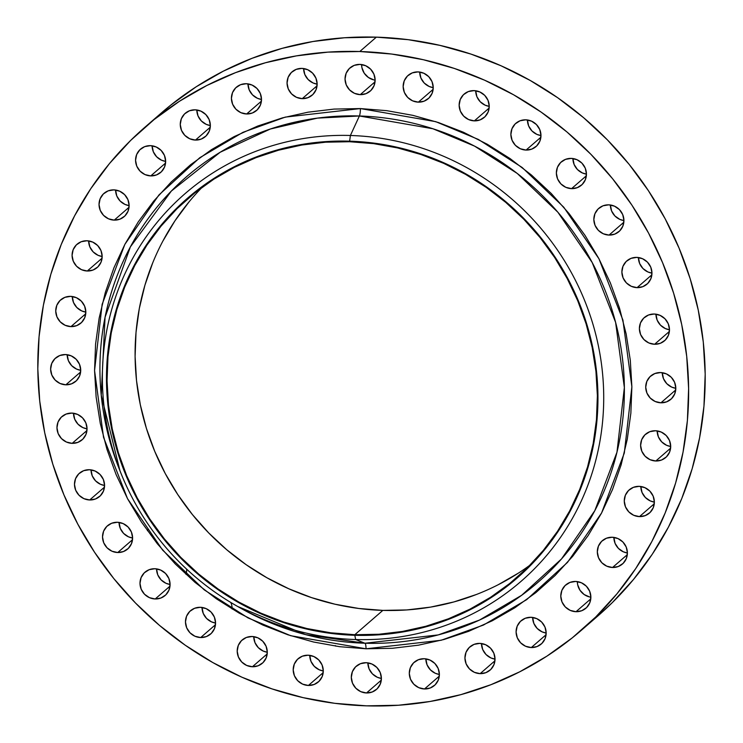 <?xml version="1.0" encoding="UTF-8"?>
<svg xmlns="http://www.w3.org/2000/svg" width="743" height="743" viewBox="0 0 743 743"><rect width="100%" height="100%" fill="white"/><g stroke="black" fill="none" stroke-linecap="round" stroke-linejoin="round"><path stroke-width="1.11" d="M89.364 469.725A15.399 14.776 49.1 0 1 103.537 479.913A15.399 14.776 49.1 0 1 99.608 496.482A15.399 14.776 49.1 0 1 89.68 499.974L104.475 487.148L89.68 499.974L95.429 498.999L100.268 495.869L103.481 491.058L104.568 485.309L103.361 479.486L100.045 474.48L95.132 471.053L89.364 469.725L83.615 470.7L78.767 473.83L75.563 478.641L74.476 484.399L75.684 490.222L78.999 495.228L83.913 498.655L89.68 499.974A15.399 14.776 49.1 0 1 75.507 489.786A15.399 14.776 49.1 0 1 79.436 473.217A15.399 14.776 49.1 0 1 89.364 469.725L89.364 469.725M117.403 522.273A15.399 14.776 49.1 0 1 131.576 532.471A15.399 14.776 49.1 0 1 127.647 549.031A15.399 14.776 49.1 0 1 117.719 552.532L132.514 539.697L117.719 552.532L123.459 551.547L128.307 548.418L131.52 543.607L132.607 537.858L131.4 532.034L128.084 527.028L123.171 523.601L117.403 522.273L111.654 523.258L106.806 526.388L103.602 531.189L102.515 536.948L103.723 542.771L107.029 547.777L111.952 551.204L117.719 552.532A15.399 14.776 49.1 0 1 103.546 542.334A15.399 14.776 49.1 0 1 107.475 525.775A15.399 14.776 49.1 0 1 117.403 522.273M154.878 568.729A15.399 14.776 49.1 0 1 169.051 578.918A15.399 14.776 49.1 0 1 165.122 595.487A15.399 14.776 49.1 0 1 155.194 598.979L169.989 586.153L155.194 598.979L160.943 598.004L165.791 594.874L168.995 590.063L170.082 584.314L168.875 578.491L165.559 573.485L160.646 570.057L154.878 568.729L149.129 569.705L144.291 572.834L141.077 577.645L139.99 583.404L141.198 589.227L144.513 594.233L149.427 597.651L155.194 598.979A15.399 14.776 49.1 0 1 141.021 588.79A15.399 14.776 49.1 0 1 144.95 572.221A15.399 14.776 49.1 0 1 154.878 568.729M186.019 574.404A15.399 14.776 -130.9 0 0 186.614 569.119M200.359 607.3A15.399 14.776 49.1 0 1 214.532 617.489A15.399 14.776 49.1 0 1 210.603 634.048A15.399 14.776 49.1 0 1 200.675 637.55L215.47 624.714L200.675 637.55L206.424 636.575L211.263 633.435L214.476 628.634L215.563 622.875L214.356 617.052L211.04 612.046L206.127 608.619L200.359 607.3L194.61 608.276L189.762 611.405L186.558 616.216L185.471 621.965L186.679 627.789L189.994 632.795L194.907 636.222L200.675 637.55A15.399 14.776 49.1 0 1 186.502 627.352A15.399 14.776 49.1 0 1 190.431 610.792A15.399 14.776 49.1 0 1 200.359 607.3M232.122 608.508L232.122 609.009A15.399 14.776 -130.9 0 0 230.832 602.489M252.091 636.5A15.399 14.776 49.1 0 1 266.263 646.689A15.399 14.776 49.1 0 1 262.335 663.258A15.399 14.776 49.1 0 1 252.406 666.75L267.201 653.914L252.406 666.75L258.155 665.774L262.994 662.645L266.208 657.834L267.294 652.075L266.087 646.252L262.771 641.246L257.858 637.819L252.091 636.5L246.342 637.475L241.494 640.605L238.289 645.416L237.203 651.165L238.41 656.988L241.726 661.994L246.639 665.422L252.406 666.75A15.399 14.776 49.1 0 1 238.234 656.561A15.399 14.776 49.1 0 1 242.162 639.992A15.399 14.776 49.1 0 1 252.091 636.5M308.085 655.205A15.399 14.776 49.1 0 1 322.258 665.403A15.399 14.776 49.1 0 1 318.329 681.963A15.399 14.776 49.1 0 1 308.401 685.464L323.196 672.629L308.401 685.464L314.15 684.479L318.988 681.35L322.202 676.548L323.289 670.79L322.081 664.966L318.766 659.96L313.852 656.533L308.085 655.205L302.336 656.19L297.497 659.32L294.284 664.131L293.197 669.88L294.404 675.703L297.72 680.709L302.633 684.136L308.401 685.464A15.399 14.776 49.1 0 1 294.228 675.266A15.399 14.776 49.1 0 1 298.157 658.707A15.399 14.776 49.1 0 1 308.085 655.205M335.864 646.169L335.334 645.593M366.197 662.71A15.399 14.776 49.1 0 1 380.36 672.907A15.399 14.776 49.1 0 1 376.441 689.467A15.399 14.776 49.1 0 1 366.513 692.968L381.308 680.133L366.513 692.968L372.252 691.984L377.1 688.854L380.314 684.052L381.4 678.294L380.193 672.471L376.877 667.465L371.964 664.038L366.197 662.71L360.448 663.694L355.6 666.824L352.396 671.635L351.309 677.384L352.516 683.207L355.823 688.213L360.745 691.64L366.513 692.968A15.399 14.776 49.1 0 1 352.34 682.771A15.399 14.776 49.1 0 1 356.269 666.211A15.399 14.776 49.1 0 1 366.197 662.71M424.179 658.725A15.399 14.776 49.1 0 1 438.351 668.914A15.399 14.776 49.1 0 1 434.423 685.473A15.399 14.776 49.1 0 1 424.494 688.975L439.289 676.139L424.494 688.975L430.243 687.999L435.092 684.86L438.296 680.059L439.382 674.3L438.175 668.477L434.869 663.471L429.946 660.044L424.179 658.725L418.439 659.7L413.591 662.83L410.377 667.641L409.291 673.39L410.498 679.213L413.814 684.219L418.727 687.646L424.494 688.975A15.399 14.776 49.1 0 1 410.331 678.777A15.399 14.776 49.1 0 1 414.25 662.217A15.399 14.776 49.1 0 1 424.179 658.725M479.82 643.382A15.399 14.776 49.1 0 1 493.993 653.58A15.399 14.776 49.1 0 1 490.064 670.14A15.399 14.776 49.1 0 1 480.136 673.641L494.931 660.806L480.136 673.641L485.885 672.656L490.733 669.527L493.937 664.716L495.024 658.967L493.816 653.143L490.501 648.137L485.588 644.71L479.82 643.382L474.071 644.367L469.232 647.497L466.019 652.298L464.932 658.057L466.14 663.88L469.455 668.886L474.368 672.313L480.136 673.641A15.399 14.776 49.1 0 1 465.963 663.443A15.399 14.776 49.1 0 1 469.892 646.884A15.399 14.776 49.1 0 1 479.82 643.382M530.976 617.294A15.399 14.776 49.1 0 1 545.139 627.491A15.399 14.776 49.1 0 1 541.22 644.051A15.399 14.776 49.1 0 1 531.291 647.552L546.086 634.717L531.291 647.552L537.031 646.568L541.879 643.438L545.093 638.627L546.179 632.878L544.972 627.055L541.656 622.049L536.743 618.622L530.976 617.294L525.227 618.269L520.379 621.408L517.174 626.21L516.088 631.968L517.295 637.791L520.602 642.797L525.524 646.224L531.291 647.552A15.399 14.776 49.1 0 1 517.119 637.355A15.399 14.776 49.1 0 1 521.047 620.795A15.399 14.776 49.1 0 1 530.976 617.294M575.676 581.453A15.399 14.776 49.1 0 1 589.84 591.651A15.399 14.776 49.1 0 1 585.921 608.211A15.399 14.776 49.1 0 1 575.992 611.712L590.778 598.877L575.992 611.712L581.732 610.727L586.58 607.598L589.793 602.787L590.871 597.038L589.673 591.214L586.357 586.208L581.444 582.781L575.676 581.453L569.927 582.438L565.079 585.568L561.866 590.369L560.789 596.127L561.996 601.951L565.302 606.957L570.215 610.384L575.992 611.712A15.399 14.776 49.1 0 1 561.819 601.514A15.399 14.776 49.1 0 1 565.739 584.955A15.399 14.776 49.1 0 1 575.676 581.453M612.204 537.245A15.399 14.776 49.1 0 1 626.368 547.433A15.399 14.776 49.1 0 1 622.448 564.002A15.399 14.776 49.1 0 1 612.52 567.494L627.315 554.659L612.52 567.494L618.26 566.519L623.108 563.389L626.321 558.578L627.408 552.82L626.2 546.997L622.885 541.991L617.972 538.564L612.204 537.245L606.455 538.22L601.607 541.35L598.403 546.161L597.316 551.91L598.524 557.733L601.83 562.739L606.752 566.166L612.52 567.494A15.399 14.776 49.1 0 1 598.347 557.306A15.399 14.776 49.1 0 1 602.276 540.737A15.399 14.776 49.1 0 1 612.204 537.245M639.156 486.349A15.399 14.776 49.1 0 1 653.329 496.547A15.399 14.776 49.1 0 1 649.401 513.107A15.399 14.776 49.1 0 1 639.472 516.608L654.267 503.773L639.472 516.608L645.221 515.623L650.06 512.494L653.273 507.692L654.36 501.934L653.153 496.11L649.837 491.104L644.924 487.677L639.156 486.349L633.408 487.334L628.559 490.464L625.355 495.275L624.269 501.023L625.476 506.847L628.792 511.853L633.705 515.28L639.472 516.608A15.399 14.776 49.1 0 1 625.3 506.41A15.399 14.776 49.1 0 1 629.228 489.851A15.399 14.776 49.1 0 1 639.156 486.349L639.156 486.349M655.502 430.745A15.399 14.776 49.1 0 1 669.666 440.943A15.399 14.776 49.1 0 1 665.747 457.502A15.399 14.776 49.1 0 1 655.818 460.994L670.613 448.168L655.818 460.994L661.558 460.019L666.406 456.889L669.619 452.078L670.706 446.329L669.499 440.506L666.183 435.5L661.27 432.073L655.502 430.745L649.754 431.72L644.905 434.85L641.701 439.661L640.615 445.419L641.822 451.242L645.128 456.248L650.051 459.676L655.818 460.994A15.399 14.776 49.1 0 1 641.646 450.806A15.399 14.776 49.1 0 1 645.574 434.237A15.399 14.776 49.1 0 1 655.502 430.745M660.601 372.559A15.399 14.776 49.1 0 1 674.774 382.747A15.399 14.776 49.1 0 1 670.855 399.316A15.399 14.776 49.1 0 1 660.926 402.808L675.712 389.973L660.926 402.808L666.666 401.833L671.514 398.703L674.728 393.892L675.805 388.134L674.607 382.311L671.291 377.305L666.378 373.878L660.601 372.559L654.862 373.534L650.014 376.664L646.8 381.475L645.723 387.224L646.921 393.047L650.236 398.053L655.15 401.48L660.926 402.808A15.399 14.776 49.1 0 1 646.754 392.62A15.399 14.776 49.1 0 1 650.673 376.051A15.399 14.776 49.1 0 1 660.601 372.559M654.277 314.02A15.399 14.776 49.1 0 1 668.449 324.217A15.399 14.776 49.1 0 1 664.521 340.777A15.399 14.776 49.1 0 1 654.592 344.269L669.387 331.443L654.592 344.269L660.341 343.294L665.189 340.164L668.394 335.353L669.48 329.604L668.273 323.781L664.957 318.775L660.044 315.348L654.277 314.02L648.528 314.995L643.689 318.134L640.475 322.936L639.389 328.694L640.596 334.517L643.912 339.523L648.825 342.95L654.592 344.269A15.399 14.776 49.1 0 1 640.42 334.081A15.399 14.776 49.1 0 1 644.348 317.521A15.399 14.776 49.1 0 1 654.277 314.02M636.76 257.384A15.399 14.776 49.1 0 1 650.924 267.582A15.399 14.776 49.1 0 1 647.004 284.142A15.399 14.776 49.1 0 1 637.076 287.643L651.871 274.808L637.076 287.643L642.816 286.668L647.664 283.529L650.877 278.727L651.964 272.969L650.757 267.146L647.441 262.14L642.528 258.713L636.76 257.384L631.011 258.369L626.163 261.499L622.959 266.31L621.872 272.059L623.08 277.882L626.386 282.888L631.309 286.315L637.076 287.643A15.399 14.776 49.1 0 1 622.903 277.445A15.399 14.776 49.1 0 1 626.832 260.886A15.399 14.776 49.1 0 1 636.76 257.384M608.721 204.836A15.399 14.776 49.1 0 1 622.894 215.033A15.399 14.776 49.1 0 1 618.965 231.593A15.399 14.776 49.1 0 1 609.037 235.085L623.832 222.259L609.037 235.085L614.786 234.11L619.625 230.98L622.838 226.169L623.925 220.42L622.718 214.597L619.402 209.591L614.489 206.164L608.721 204.836L602.972 205.811L598.124 208.95L594.92 213.752L593.833 219.51L595.041 225.333L598.356 230.339L603.27 233.766L609.037 235.085A15.399 14.776 49.1 0 1 594.864 224.897A15.399 14.776 49.1 0 1 598.793 208.337A15.399 14.776 49.1 0 1 608.721 204.836M571.237 158.389A15.399 14.776 49.1 0 1 585.41 168.577A15.399 14.776 49.1 0 1 581.49 185.137A15.399 14.776 49.1 0 1 571.562 188.638L586.348 175.803L571.562 188.638L577.302 187.663L582.15 184.524L585.363 179.722L586.441 173.964L585.243 168.141L581.927 163.135L577.014 159.708L571.237 158.389L565.497 159.364L560.649 162.494L557.436 167.305L556.358 173.054L557.556 178.877L560.872 183.883L565.785 187.31L571.562 188.638A15.399 14.776 49.1 0 1 557.389 178.441A15.399 14.776 49.1 0 1 561.309 161.881A15.399 14.776 49.1 0 1 571.237 158.389L571.237 158.389M525.765 119.818A15.399 14.776 49.1 0 1 539.938 130.006A15.399 14.776 49.1 0 1 536.009 146.575A15.399 14.776 49.1 0 1 526.081 150.067L540.876 137.241L526.081 150.067L531.821 149.092L536.669 145.962L539.882 141.151L540.969 135.402L539.762 129.579L536.446 124.573L531.533 121.146L525.765 119.818L520.016 120.793L515.168 123.923L511.964 128.734L510.878 134.492L512.085 140.316L515.391 145.322L520.314 148.739L526.081 150.067A15.399 14.776 49.1 0 1 511.908 139.879A15.399 14.776 49.1 0 1 515.837 123.31A15.399 14.776 49.1 0 1 525.765 119.818M474.034 90.618A15.399 14.776 49.1 0 1 488.207 100.807A15.399 14.776 49.1 0 1 484.278 117.375A15.399 14.776 49.1 0 1 474.35 120.868L489.145 108.041L474.35 120.868L480.089 119.892L484.938 116.762L488.151 111.952L489.238 106.193L488.03 100.37L484.715 95.364L479.802 91.946L474.034 90.618L468.285 91.593L463.437 94.723L460.233 99.534L459.146 105.283L460.354 111.106L463.66 116.112L468.582 119.539L474.35 120.868A15.399 14.776 49.1 0 1 460.177 110.679A15.399 14.776 49.1 0 1 464.106 94.11A15.399 14.776 49.1 0 1 474.034 90.618L474.034 90.618M418.04 71.904A15.399 14.776 49.1 0 1 432.203 82.102A15.399 14.776 49.1 0 1 428.284 98.661A15.399 14.776 49.1 0 1 418.355 102.153L433.15 89.327L418.355 102.153L424.095 101.178L428.943 98.048L432.157 93.237L433.234 87.488L432.036 81.665L428.72 76.659L423.807 73.232L418.04 71.904L412.291 72.879L407.443 76.009L404.238 80.82L403.152 86.578L404.359 92.401L407.666 97.407L412.588 100.834L418.355 102.153A15.399 14.776 49.1 0 1 404.183 91.965A15.399 14.776 49.1 0 1 408.111 75.396A15.399 14.776 49.1 0 1 418.04 71.904L418.04 71.904M359.928 64.4A15.399 14.776 49.1 0 1 374.101 74.597A15.399 14.776 49.1 0 1 370.172 91.157A15.399 14.776 49.1 0 1 360.244 94.649L375.039 81.823L360.244 94.649L365.993 93.674L370.831 90.544L374.045 85.733L375.131 79.984L373.924 74.161L370.608 69.155L365.695 65.728L359.928 64.4L354.179 65.375L349.34 68.505L346.127 73.316L345.04 79.074L346.247 84.897L349.563 89.903L354.476 93.33L360.244 94.649A15.399 14.776 49.1 0 1 346.071 84.461A15.399 14.776 49.1 0 1 349.999 67.901A15.399 14.776 49.1 0 1 359.928 64.4L359.928 64.4M301.937 68.393A15.399 14.776 49.1 0 1 316.109 78.582A15.399 14.776 49.1 0 1 312.181 95.15A15.399 14.776 49.1 0 1 302.252 98.643L317.047 85.817L302.252 98.643L308.001 97.667L312.849 94.537L316.054 89.727L317.14 83.978L315.933 78.154L312.627 73.148L307.704 69.721L301.937 68.393L296.197 69.368L291.349 72.498L288.135 77.309L287.049 83.067L288.256 88.891L291.572 93.897L296.485 97.324L302.252 98.643A15.399 14.776 49.1 0 1 288.089 88.454A15.399 14.776 49.1 0 1 292.008 71.885A15.399 14.776 49.1 0 1 301.937 68.393L301.937 68.393M246.304 83.727A15.399 14.776 49.1 0 1 260.468 93.924A15.399 14.776 49.1 0 1 256.549 110.484A15.399 14.776 49.1 0 1 246.62 113.976L261.406 101.15L246.62 113.976L252.36 113.001L257.208 109.871L260.421 105.06L261.499 99.311L260.301 93.488L256.985 88.482L252.072 85.055L246.304 83.727L240.556 84.702L235.707 87.841L232.503 92.643L231.417 98.401L232.624 104.224L235.93 109.23L240.843 112.657L246.62 113.976A15.399 14.776 49.1 0 1 232.448 103.788A15.399 14.776 49.1 0 1 236.367 87.228A15.399 14.776 49.1 0 1 246.304 83.727L246.304 83.727M195.149 109.815A15.399 14.776 49.1 0 1 209.322 120.013A15.399 14.776 49.1 0 1 205.393 136.573A15.399 14.776 49.1 0 1 195.465 140.074L210.26 127.239L195.465 140.074L201.214 139.09L206.052 135.96L209.266 131.149L210.353 125.4L209.145 119.577L205.83 114.571L200.916 111.144L195.149 109.815L189.4 110.791L184.552 113.93L181.348 118.731L180.261 124.49L181.468 130.313L184.784 135.319L189.697 138.746L195.465 140.074A15.399 14.776 49.1 0 1 181.292 129.876A15.399 14.776 49.1 0 1 185.221 113.317A15.399 14.776 49.1 0 1 195.149 109.815M150.448 145.656A15.399 14.776 49.1 0 1 164.621 155.854A15.399 14.776 49.1 0 1 160.692 172.413A15.399 14.776 49.1 0 1 150.764 175.905L165.559 163.079L150.764 175.905L156.513 174.93L161.361 171.8L164.565 166.989L165.652 161.24L164.444 155.417L161.129 150.411L156.216 146.984L150.448 145.656L144.699 146.631L139.86 149.77L136.647 154.572L135.56 160.33L136.768 166.153L140.083 171.159L144.996 174.586L150.764 175.905A15.399 14.776 49.1 0 1 136.591 165.717A15.399 14.776 49.1 0 1 140.52 149.157A15.399 14.776 49.1 0 1 150.448 145.656L150.448 145.656M113.92 189.874A15.399 14.776 49.1 0 1 128.093 200.062A15.399 14.776 49.1 0 1 124.165 216.631A15.399 14.776 49.1 0 1 114.236 220.123L129.031 207.297L114.236 220.123L119.985 219.148L124.824 216.018L128.037 211.207L129.124 205.449L127.917 199.626L124.601 194.62L119.688 191.202L113.92 189.874L108.172 190.849L103.333 193.979L100.119 198.79L99.033 204.539L100.24 210.362L103.556 215.368L108.469 218.795L114.236 220.123A15.399 14.776 49.1 0 1 100.064 209.935A15.399 14.776 49.1 0 1 103.992 193.366A15.399 14.776 49.1 0 1 113.92 189.874M86.968 240.76A15.399 14.776 49.1 0 1 101.132 250.958A15.399 14.776 49.1 0 1 97.212 267.517A15.399 14.776 49.1 0 1 87.284 271.009L102.079 258.183L87.284 271.009L93.024 270.034L97.872 266.904L101.085 262.093L102.172 256.344L100.964 250.521L97.649 245.515L92.736 242.088L86.968 240.76L81.219 241.735L76.371 244.865L73.167 249.676L72.08 255.434L73.288 261.257L76.594 266.263L81.516 269.69L87.284 271.009A15.399 14.776 49.1 0 1 73.111 260.821A15.399 14.776 49.1 0 1 77.04 244.252A15.399 14.776 49.1 0 1 86.968 240.76M70.622 296.364A15.399 14.776 49.1 0 1 84.795 306.562A15.399 14.776 49.1 0 1 80.866 323.121A15.399 14.776 49.1 0 1 70.938 326.623L85.733 313.787L70.938 326.623L76.687 325.638L81.526 322.508L84.739 317.707L85.826 311.949L84.618 306.125L81.303 301.119L76.39 297.692L70.622 296.364L64.873 297.349L60.025 300.478L56.821 305.289L55.734 311.038L56.942 316.862L60.257 321.868L65.17 325.295L70.938 326.623A15.399 14.776 49.1 0 1 56.765 316.425A15.399 14.776 49.1 0 1 60.694 299.866A15.399 14.776 49.1 0 1 70.622 296.364M71.839 413.089A15.399 14.776 49.1 0 1 86.012 423.287A15.399 14.776 49.1 0 1 82.092 439.847A15.399 14.776 49.1 0 1 72.164 443.348L86.95 430.513L72.164 443.348L77.904 442.364L82.752 439.234L85.965 434.432L87.042 428.674L85.844 422.851L82.529 417.845L77.616 414.418L71.839 413.089L66.099 414.074L61.251 417.204L58.038 422.015L56.96 427.764L58.168 433.587L61.474 438.593L66.387 442.02L72.164 443.348A15.399 14.776 49.1 0 1 57.991 433.15A15.399 14.776 49.1 0 1 61.91 416.591A15.399 14.776 49.1 0 1 71.839 413.089M65.514 354.56A15.399 14.776 49.1 0 1 79.687 364.748A15.399 14.776 49.1 0 1 75.758 381.317A15.399 14.776 49.1 0 1 65.83 384.809L80.625 371.983L65.83 384.809L71.579 383.834L76.427 380.704L79.631 375.893L80.718 370.135L79.51 364.311L76.195 359.306L71.282 355.888L65.514 354.56L59.765 355.535L54.926 358.665L51.713 363.476L50.626 369.225L51.834 375.048L55.149 380.054L60.062 383.481L65.83 384.809A15.399 14.776 49.1 0 1 51.657 374.621A15.399 14.776 49.1 0 1 55.586 358.052A15.399 14.776 49.1 0 1 65.514 354.56M235.884 605.452L239.608 607.579A268.325 257.533 -130.9 0 0 364.915 643.234A6.845 1.44 -88.3 0 1 366.048 648.788A6.845 1.44 91.7 0 0 364.915 643.234L438.221 634.912L479.532 620.052L521.688 595.264L561.522 558.922L594.809 510.664L616.969 452.19L624.361 387.54L615.613 322.406L592.208 262.548L557.891 212.238L517.267 173.463L474.573 146.12L432.918 128.753L359.389 115.982A6.845 1.44 91.7 0 0 360.392 108.571L435.723 121.657L478.399 139.452L522.143 167.472L563.77 207.204L598.932 258.74L622.913 320.066L631.875 386.806L624.306 453.044L601.598 512.958L567.485 562.414L526.676 599.647L483.489 625.039L441.156 640.262L366.048 648.788L392.369 648.286L418.402 645.184L443.915 639.519L468.638 631.336L492.358 620.73L514.825 607.783L535.833 592.635L555.188 575.426L572.686 556.321L588.168 535.499L601.486 513.181L612.501 489.553L621.129 464.867L627.259 439.345L630.853 413.247L631.875 386.806L630.305 360.29L626.154 333.96L619.486 308.048L610.337 282.823L598.821 258.518L585.02 235.373L569.092 213.612L551.185 193.431L531.468 175.042L510.125 158.612L487.371 144.3L463.418 132.245L438.5 122.567L412.857 115.351L386.741 110.67L360.392 108.571L334.071 109.082L308.029 112.184L282.526 117.849L257.793 126.022L234.082 136.638L211.606 149.584L190.598 164.732L171.252 181.942L153.755 201.047L138.272 221.86L124.954 244.187L113.93 267.814L105.311 292.501L99.172 318.023L95.578 344.12L94.565 370.562L96.135 397.068L100.277 423.408L106.955 449.32L116.094 474.545L127.62 498.841L141.411 521.995L157.34 543.755L175.255 563.928L194.972 582.326L216.315 598.756L239.07 613.068L263.022 625.123L287.94 634.801L313.583 642.017L339.7 646.698L366.048 648.788L290.708 635.711L248.041 617.916L204.288 589.896L162.671 550.164L127.499 498.627L103.528 437.293L94.565 370.562L102.135 304.324L124.843 244.401L158.946 194.954L199.765 157.72L242.952 132.328L285.284 117.106L360.392 108.571A6.845 1.44 -88.3 0 1 359.389 115.982A268.325 257.533 -130.9 0 0 119.14 468.703L120.728 472.678A256.511 246.202 49.1 0 1 350.399 135.486A256.511 246.202 -130.9 0 0 102.376 379.933A256.511 246.202 -130.9 0 0 355.683 639.537L354.801 635.284A251.459 241.345 49.1 0 1 106.49 380.797A251.459 241.345 49.1 0 1 349.628 141.17L350.399 135.486L359.389 115.982L350.399 135.486A256.511 246.202 49.1 0 1 603.706 395.09A256.511 246.202 49.1 0 1 355.683 639.537A256.511 246.202 49.1 0 1 235.884 605.452A256.511 246.202 49.1 0 1 120.728 472.678M202.347 187.097A250.883 240.806 -130.9 0 0 155.528 453.23A250.883 240.806 -130.9 0 0 382.849 610.393L354.801 634.717A250.883 240.806 49.1 0 1 123.867 468.619A250.883 240.806 49.1 0 1 187.83 198.697A250.883 240.806 49.1 0 1 349.637 141.727L325.62 142.192L301.853 145.015L278.579 150.188L256.01 157.655L234.37 167.342L213.863 179.156L194.685 192.976L177.029 208.681L161.064 226.113L146.928 245.116L134.78 265.492L124.722 287.049L116.855 309.571L111.255 332.864L107.976 356.686L107.048 380.806L108.478 405.009L112.267 429.045L118.351 452.682L126.7 475.706L137.214 497.884L149.798 519.004L164.333 538.87L180.679 557.278L198.678 574.06L218.154 589.06L238.921 602.118L260.784 613.124L283.52 621.956L306.915 628.541L330.756 632.804L354.801 634.717L378.819 634.262L402.576 631.429L425.86 626.256L448.428 618.798L470.068 609.111L490.575 597.298L509.744 583.469L527.4 567.763L543.374 550.331L557.501 531.338L569.649 510.961L579.707 489.405L587.574 466.873L593.174 443.59L596.462 419.767L597.381 395.638L595.951 371.444L592.171 347.408L586.078 323.772L577.738 300.748L567.215 278.569L554.631 257.44L540.096 237.584L523.75 219.166L505.751 202.384L486.275 187.394L465.508 174.326L443.655 163.33L420.919 154.498L397.514 147.913L373.683 143.64L349.637 141.727A250.883 240.806 49.1 0 1 580.571 307.825A250.883 240.806 49.1 0 1 516.608 577.757A250.883 240.806 49.1 0 1 354.801 634.717L382.849 610.393A250.883 240.806 -130.9 0 0 530.14 565.024M237.723 606.502L305.698 634.652L364.915 643.234L355.683 639.537L364.915 643.234A268.325 257.533 -130.9 0 0 624.361 387.54A268.325 257.533 -130.9 0 0 359.389 115.982L317.419 118.118L270.322 129.022L220.197 152.241L171.336 191.062L130.387 246.871L105.06 317.252L101.234 395.146L119.948 470.709M581.407 630.24L597.966 615.873A332.994 319.611 -130.9 0 0 682.863 257.607A332.994 319.611 -130.9 0 0 376.357 37.15L359.788 51.518A332.994 319.611 49.1 0 1 666.304 271.975A332.994 319.611 49.1 0 1 581.407 630.24A332.994 319.611 49.1 0 1 366.643 705.85L366.643 705.85A332.994 319.611 49.1 0 1 60.137 485.393A332.994 319.611 49.1 0 1 145.034 127.127A332.994 319.611 49.1 0 1 359.788 51.518L376.357 37.15A332.994 319.611 -130.9 0 0 161.593 112.76L145.034 127.127M359.788 51.518L391.7 54.053L423.343 59.719L454.4 68.458L484.585 80.188L513.589 94.788L541.155 112.119L567.002 132.022L590.889 154.303L612.585 178.738L631.884 205.105L648.583 233.135L662.542 262.576L673.613 293.132L681.702 324.505L686.718 356.408L688.622 388.524L687.396 420.547L683.04 452.162L675.61 483.071L665.161 512.976L651.815 541.591L635.683 568.627L616.931 593.843L595.737 616.987L572.305 637.828L546.857 656.18L519.636 671.858L490.909 684.712L460.957 694.621L430.067 701.485L398.527 705.237L366.643 705.85L334.731 703.315L303.098 697.64L272.04 688.91L241.856 677.179L212.842 662.58L185.286 645.249L159.429 625.346L135.542 603.065L113.846 578.63L94.556 552.263L77.848 524.233L63.898 494.792L52.818 464.236L44.738 432.853L39.713 400.96L37.809 368.844L39.045 336.82L43.4 305.206L50.83 274.297L61.27 244.391L74.625 215.776L90.748 188.731L109.5 163.525L130.703 140.381L154.135 119.539L179.583 101.187L206.805 85.51L235.522 72.656L265.483 62.746L296.373 55.883L327.914 52.131L359.788 51.518M355.683 639.537A256.511 246.202 -130.9 0 0 603.706 395.09A256.511 246.202 -130.9 0 0 350.399 135.486L349.628 141.17A251.459 241.345 49.1 0 1 597.939 395.657A251.459 241.345 49.1 0 1 354.801 635.284L355.683 639.537M349.628 141.17L373.729 143.083L397.616 147.365L421.067 153.968L443.859 162.819L465.768 173.843L486.581 186.939L506.104 201.966L524.14 218.786L540.523 237.24L555.095 257.143L567.708 278.319L578.249 300.543L586.608 323.623L592.719 347.315L596.508 371.407L597.939 395.657L597.01 419.841L593.722 443.71L588.112 467.05L580.227 489.637L570.15 511.24L557.965 531.663L543.811 550.702L527.799 568.172L510.107 583.914L490.891 597.771L470.338 609.613L448.642 619.318L426.027 626.804L402.697 631.987L378.874 634.819L354.801 635.284L330.709 633.361L306.813 629.08L283.362 622.485L260.57 613.634L238.661 602.61L217.848 589.515L198.335 574.488L180.289 557.668L163.906 539.214L149.343 519.301L136.731 498.135L126.189 475.901L117.821 452.831L111.719 429.138L107.93 405.046L106.49 380.797L107.419 356.612L110.707 332.734L116.317 309.394L124.202 286.817L134.288 265.205L146.464 244.791L160.627 225.751L176.63 208.272L194.332 192.53L213.547 178.673L234.101 166.841L255.787 157.135L278.411 149.649L301.742 144.467L325.555 141.634L349.628 141.17M518.623 572.974L498.116 584.787M476.467 594.465L453.908 601.932L430.624 607.105L406.867 609.938L382.849 610.393L358.804 608.48L334.963 604.208L311.568 597.623L288.832 588.79L266.969 577.794L246.202 564.736L226.726 549.736L208.727 532.954L192.381 514.537L177.846 494.68L165.262 473.551L154.748 451.373L146.399 428.358L140.306 404.712L136.526 380.676L135.096 356.482L136.025 332.353L139.303 308.54L144.904 285.247L152.77 262.716M162.828 241.159L174.976 220.782L189.112 201.79M597.697 616.105L612.297 602.619L633.5 579.475L652.252 554.269L668.375 527.224L681.73 498.609L692.17 468.703L699.6 437.794L703.955 406.18L705.191 374.156L703.287 342.04L698.262 310.147L690.182 278.764L679.102 248.208L665.152 218.767L648.444 190.737L629.154 164.37L607.458 139.935L583.571 117.654L557.714 97.751L530.158 80.42L501.144 65.821L470.96 54.09L439.902 45.36L408.269 39.685L376.357 37.15L344.473 37.763L312.933 41.515L282.043 48.379L252.091 58.288L223.364 71.142L196.143 86.82L170.695 105.172L153.439 120.097M104.568 485.467L100.472 484.287L95.559 480.86L92.243 475.854L91.036 469.873A15.399 14.776 -130.9 0 0 104.568 485.467M148.08 529.248L147.402 530.688M132.607 538.016L128.511 536.836L123.598 533.409L120.282 528.403L119.075 522.422A15.399 14.776 -130.9 0 0 132.607 538.016M170.082 584.472L165.986 583.292L161.073 579.865L157.757 574.859L156.559 568.878A15.399 14.776 -130.9 0 0 170.082 584.472M215.563 623.043L211.467 621.854L206.554 618.427L203.238 613.421L202.031 607.44A15.399 14.776 -130.9 0 0 215.563 623.033M267.294 652.243L263.198 651.054L258.285 647.636L254.97 642.63L253.762 636.64A15.399 14.776 -130.9 0 0 267.294 652.243M323.289 670.948L319.193 669.768L314.28 666.341L310.964 661.335L309.757 655.354A15.399 14.776 -130.9 0 0 323.289 670.948M381.4 678.452L377.305 677.272L372.392 673.845L369.076 668.839L367.869 662.858A15.399 14.776 -130.9 0 0 381.4 678.452M439.382 674.458L435.296 673.279L430.373 669.852L427.067 664.846L425.86 658.865A15.399 14.776 -130.9 0 0 439.382 674.458M495.024 659.125L490.928 657.945L486.015 654.518L482.699 649.512L481.492 643.531A15.399 14.776 -130.9 0 0 495.024 659.125M546.179 633.036L542.084 631.856L537.17 628.429L533.855 623.423L532.647 617.442A15.399 14.776 -130.9 0 0 546.179 633.036M589.617 596.963L584.165 594.539L579.977 590.239L577.664 584.722L577.348 581.602A15.399 14.776 -130.9 0 0 590.88 597.196M627.408 552.987L623.312 551.798L618.399 548.38L615.083 543.374L613.876 537.384A15.399 14.776 -130.9 0 0 627.408 552.987M654.36 502.092L650.264 500.912L645.351 497.485L642.036 492.479L640.828 486.498A15.399 14.776 -130.9 0 0 654.36 502.092M670.706 446.487L666.61 445.308L661.697 441.881L658.382 436.875L657.174 430.894A15.399 14.776 -130.9 0 0 670.706 446.487M675.805 388.301L671.718 387.112L666.805 383.694L663.49 378.689L662.282 372.698A15.399 14.776 -130.9 0 0 675.805 388.301M669.48 329.762L665.384 328.582L660.471 325.155L657.156 320.149L655.958 314.168A15.399 14.776 -130.9 0 0 669.48 329.762M651.964 273.127L647.868 271.947L642.955 268.52L639.639 263.514L638.432 257.533A15.399 14.776 -130.9 0 0 651.964 273.127M623.925 220.578L619.829 219.399L614.916 215.972L611.6 210.966L610.393 204.984A15.399 14.776 -130.9 0 0 623.925 220.578M586.441 174.122L582.354 172.943L577.441 169.515L574.125 164.509L572.918 158.528A15.399 14.776 -130.9 0 0 586.441 174.122M540.969 135.56L536.873 134.381L531.96 130.954L528.644 125.948L527.437 119.967A15.399 14.776 -130.9 0 0 540.969 135.56M489.238 106.36L485.142 105.181L480.229 101.754L476.913 96.748L475.706 90.757A15.399 14.776 -130.9 0 0 489.238 106.36M433.243 87.646L429.148 86.467L424.234 83.04L420.919 78.034L419.711 72.052A15.399 14.776 -130.9 0 0 433.243 87.646M373.868 79.91L368.426 77.486L364.228 73.185L361.925 67.669L361.6 64.548A15.399 14.776 -130.9 0 0 375.131 80.142M317.14 84.135L313.054 82.956L308.131 79.529L304.825 74.523L303.618 68.542A15.399 14.776 -130.9 0 0 317.14 84.135M261.508 99.469L257.412 98.29L252.499 94.863L249.184 89.857L247.976 83.875A15.399 14.776 -130.9 0 0 261.508 99.469M210.353 125.558L206.257 124.378L201.344 120.951L198.028 115.945L196.821 109.964A15.399 14.776 -130.9 0 0 210.353 125.558M165.652 161.398L161.556 160.219L156.643 156.792L153.327 151.786L152.12 145.804A15.399 14.776 -130.9 0 0 165.652 161.398M129.124 205.616L125.028 204.436L120.115 201.009L116.8 196.003L115.592 190.013A15.399 14.776 -130.9 0 0 129.124 205.616M102.172 256.502L98.076 255.323L93.163 251.896L89.847 246.89L88.64 240.908A15.399 14.776 -130.9 0 0 102.172 256.502M85.826 312.106L81.73 310.927L76.817 307.5L73.501 302.494L72.294 296.513A15.399 14.776 -130.9 0 0 85.826 312.106M87.042 428.832L82.956 427.652L78.043 424.225L74.727 419.219L73.52 413.238A15.399 14.776 -130.9 0 0 87.042 428.832M80.718 370.302L76.622 369.122L71.709 365.695L68.393 360.689L67.195 354.699A15.399 14.776 -130.9 0 0 80.718 370.302"/></g></svg>
